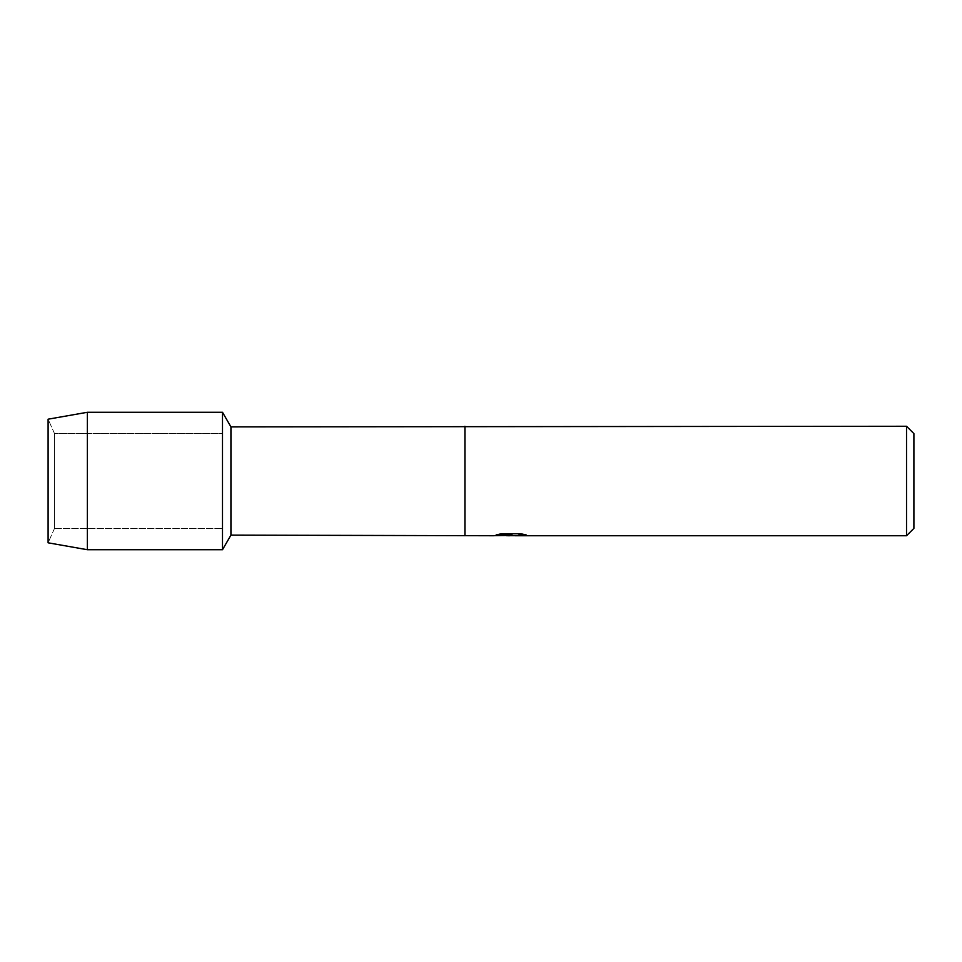 <?xml version="1.0" encoding="UTF-8"?>
<svg xmlns="http://www.w3.org/2000/svg" width="962" height="962" viewBox="0 0 962 962"><rect width="100%" height="100%" fill="white"/><g stroke="black" fill="none" stroke-linecap="round" stroke-linejoin="round"><path stroke-width="0.72" stroke-dasharray="4.81 3.61" d="M54.509 528.427L48.1 542.808L48.1 419.192L54.509 433.573L222.499 433.573L222.499 528.427L54.509 528.427L54.509 433.573L54.509 528.427L48.1 542.808L48.1 419.192L54.509 433.573L54.509 528.427L54.509 433.573L222.499 433.573L222.499 528.427L222.499 433.573L222.499 528.427L54.509 528.427M510.028 535.678L522.979 534.499L522.979 535.329L515.247 535.678M522.979 535.329L522.979 534.559L510.642 535.678M515.247 535.738L522.979 535.401M506.421 535.678L500.48 533.682L507.695 535.678M512 534.836L493.614 535.654M494.636 535.293L501.142 533.549M501.142 533.621L494.636 535.353M526.13 534.956L520.815 533.682L501.382 533.682L496.488 534.836M510.798 535.317L509.968 535.678M913.9 433.621L913.9 528.378M906.529 426.262L906.529 535.738M464.923 426.262L464.923 535.738M464.923 426.887L464.923 535.112M230.928 426.887L230.928 535.112M222.499 412.277L222.499 549.723L222.499 412.277M87.374 412.277L87.374 549.723"/><path stroke-width="1.44" d="M496.488 534.836L512 534.896L493.265 535.738L230.928 535.112L222.499 549.723L87.374 549.723L48.1 542.808L48.1 419.192L87.374 412.277L222.499 412.277L230.928 426.887L906.529 426.262L913.9 433.621L913.9 528.378L906.529 535.738L515.247 535.738L526.13 534.956M230.928 535.112L230.928 426.887M222.499 549.723L222.499 412.277L222.499 549.723M464.923 535.112L464.923 426.887M464.923 535.738L464.923 426.262M510.642 535.678L506.421 535.678M510.028 535.738L507.695 535.738M906.529 535.738L906.529 426.262M512 534.896L496.248 534.896L501.382 533.754L520.815 533.754L526.454 535.04L515.067 535.714M493.506 535.678L510.798 535.377M509.968 535.678L515.067 535.678M87.374 549.723L87.374 412.277M48.1 542.808L48.1 419.192"/></g></svg>
